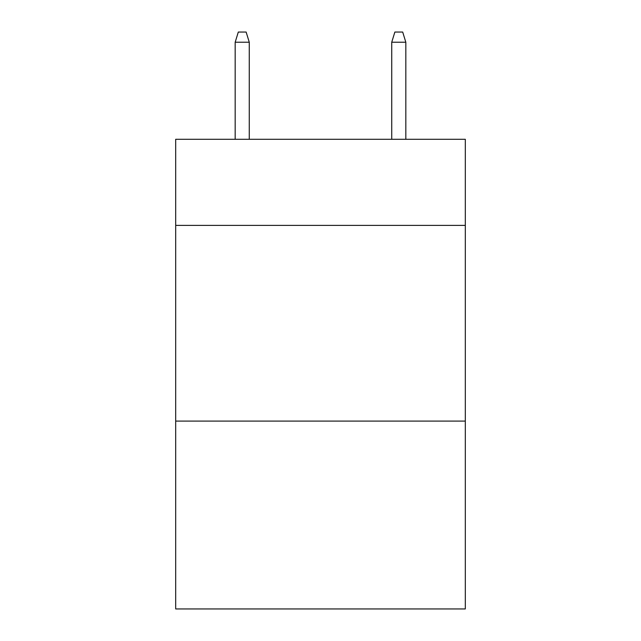 <?xml version="1.0" encoding="UTF-8"?>
<svg xmlns="http://www.w3.org/2000/svg" width="641" height="641" viewBox="0 0 641 641"><rect width="100%" height="100%" fill="white"/><g stroke="black" fill="none" stroke-linecap="round" stroke-linejoin="round"><path stroke-width="0.96" d="M465.31 225.392L465.31 139.289L175.69 139.289L175.69 225.392L465.31 225.392L465.31 608.95L175.69 608.95L175.69 225.392M465.31 421.089L175.69 421.089M249.269 139.289L249.269 42.226L235.175 42.226L235.175 139.289M235.175 42.226L238.308 32.05L246.136 32.05L249.269 42.226M391.731 42.226L394.864 32.05L402.692 32.05L405.825 42.226L391.731 42.226L391.731 139.289M405.825 42.226L405.825 139.289"/></g></svg>
